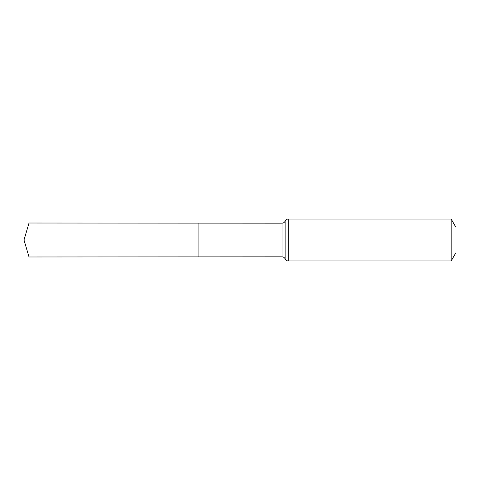<?xml version="1.0" encoding="UTF-8"?>
<svg xmlns="http://www.w3.org/2000/svg" width="480" height="480" viewBox="0 0 480 480"><rect width="100%" height="100%" fill="white"/><g stroke="black" fill="none" stroke-linecap="round" stroke-linejoin="round"><path stroke-width="0.36" stroke-dasharray="2.4 1.8" d="M198.9 223.122L198.9 256.878L198.9 223.122M456 227.418L456 252.582M451.158 219.03L451.158 260.97M29.022 223.014L29.022 256.986M29.022 240L198.9 240M282.03 223.17L282.03 256.83M288.234 219.03L288.234 260.97M285.132 221.1L285.132 258.9"/><path stroke-width="0.72" d="M198.9 240L198.9 223.122L29.022 223.014L29.022 256.986L198.9 256.878L198.9 223.122L282.03 223.17L282.03 256.83L198.9 256.878L198.9 240M451.158 219.03L451.158 260.97L456 252.582L456 227.418L451.158 219.03L288.234 219.03C286.782 219.096 285.75 219.786 285.132 221.1C284.514 222.414 283.482 223.104 282.03 223.17M29.022 256.986L24 240L198.9 240L29.022 240M451.158 260.97L288.234 260.97L288.234 219.03M288.234 260.97C286.782 260.904 285.75 260.214 285.132 258.9L285.132 221.1M285.132 258.9C284.514 257.586 283.482 256.896 282.03 256.83M24 240L29.022 223.014"/></g></svg>
